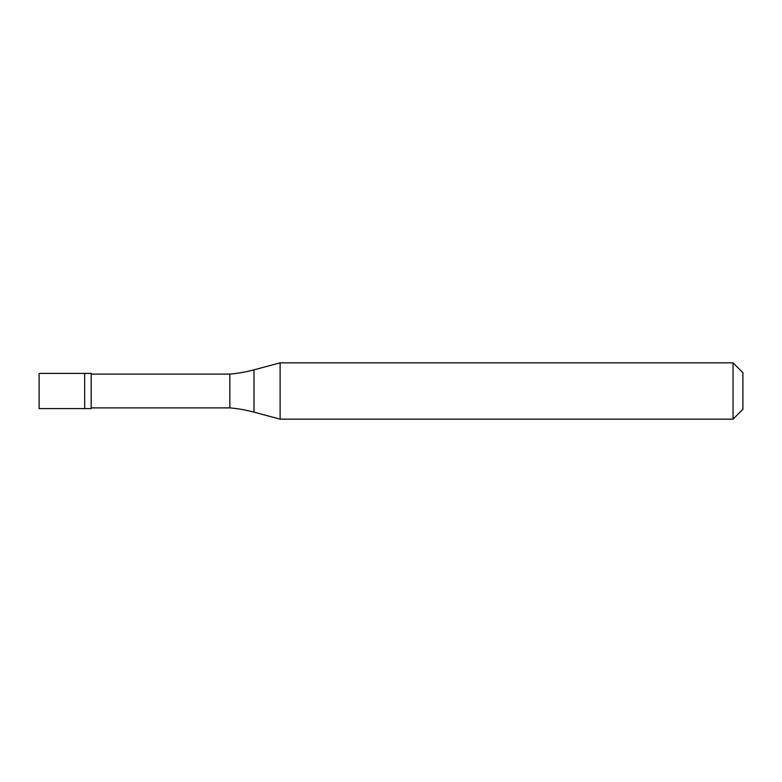 <?xml version="1.0" encoding="UTF-8"?>
<svg xmlns="http://www.w3.org/2000/svg" width="782" height="782" viewBox="0 0 782 782"><rect width="100%" height="100%" fill="white"/><g stroke="black" fill="none" stroke-linecap="round" stroke-linejoin="round"><path stroke-width="1.17" d="M39.1 373.405L39.1 408.595L91.181 408.595L91.181 373.405L84.671 373.405L84.671 408.595L84.671 373.405L39.1 373.405M91.181 407.891L229.83 407.891A140.76 140.76 0 0 1 253.994 412.153L280.122 419.152L733.047 419.152L742.9 409.299L742.9 372.701L733.047 362.848L733.047 419.152M91.181 374.109L229.83 374.109L229.83 407.891M229.83 374.109A140.76 140.76 0 0 0 253.994 369.847L280.122 362.848L280.122 419.152M280.122 362.848L733.047 362.848M253.994 369.847L253.994 412.153"/></g></svg>
